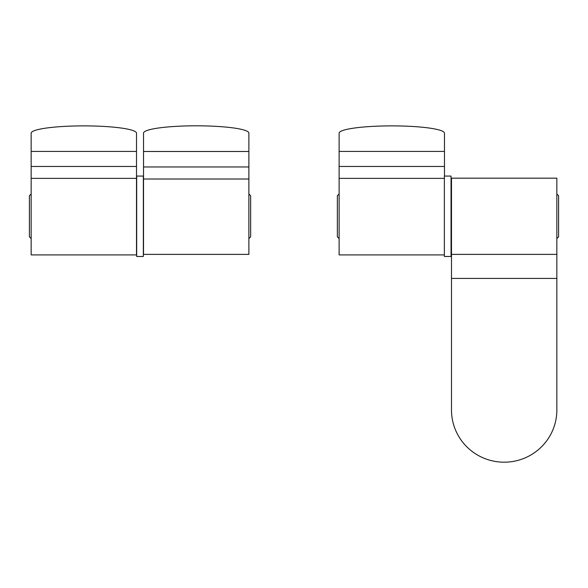 <?xml version="1.0" encoding="UTF-8"?>
<svg xmlns="http://www.w3.org/2000/svg" width="588" height="588" viewBox="0 0 588 588"><rect width="100%" height="100%" fill="white"/><g stroke="black" fill="none" stroke-linecap="round" stroke-linejoin="round"><path stroke-width="0.88" d="M451.488 410.02A52.677 52.17 180 0 0 504.166 462.19A52.677 52.17 180 0 0 556.843 410.02L556.843 278.411L451.488 278.411L451.488 410.02M556.843 278.411L556.843 178.179L451.488 178.179L451.488 278.411M556.843 193.981L558.6 195.738L558.6 236.824L556.843 238.581M339.114 238.581L337.358 236.824L337.358 195.738L339.114 193.981M451.488 193.981L451.04 193.981M451.488 238.581L451.04 238.581M451.04 176.069L451.04 256.486L444.366 256.486L444.366 176.069L451.04 176.069M444.469 151.417L339.114 151.417L339.114 133.175A52.677 7.291 180 0 1 391.792 125.883A52.677 7.291 180 0 1 444.469 133.175L444.469 176.069M339.114 151.417L339.114 254.905L444.366 254.905M143.354 176.069L143.354 256.486L136.688 256.486L136.688 176.069L143.354 176.069M143.531 133.101A52.677 7.291 180 0 1 196.208 125.81A52.677 7.291 180 0 1 248.886 133.101L248.886 254.383L143.531 254.383L143.531 133.101M31.157 133.175A52.677 7.291 180 0 1 83.834 125.883A52.677 7.291 180 0 1 136.512 133.175L136.512 254.905L31.157 254.905L31.157 133.175M248.886 193.981L250.642 195.738L250.642 236.824L248.886 238.581M31.157 238.581L29.4 236.824L29.4 195.738L31.157 193.981M444.469 166.455L339.114 166.455M444.366 178.377L339.114 178.377M248.886 151.491L143.531 151.491M248.886 166.963L143.531 166.963M248.886 179.017L143.531 179.017M136.512 151.417L31.157 151.417M136.512 166.455L31.157 166.455M136.512 178.377L31.157 178.377M556.843 254.383L451.488 254.383"/></g></svg>
